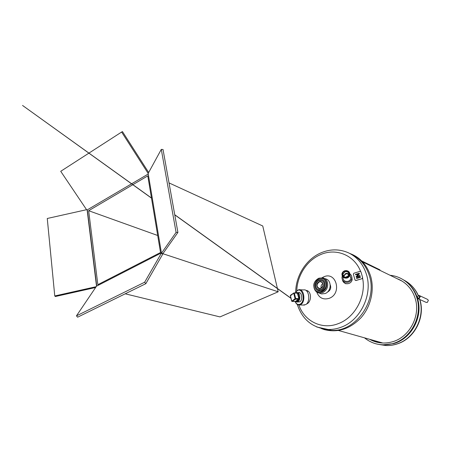 <?xml version="1.0" encoding="UTF-8"?>
<svg xmlns="http://www.w3.org/2000/svg" width="451" height="451" viewBox="0 0 451 451"><rect width="100%" height="100%" fill="white"/><g stroke="black" fill="none" stroke-linecap="round" stroke-linejoin="round"><path stroke-width="0.68" d="M87.342 209.986L96.717 286.024M88.661 210.713L97.839 284.677L160.528 252.515L147.793 175.873L88.661 210.713L157.703 235.501M125.209 293.804L219.987 316.906L278.188 291.791L262.747 225.985L169.029 182.909M144.641 282.23L161.435 253.084L148.159 173.443L121.623 132.042L60.722 171.307L86.637 209.811L87.133 209.957L96.52 286.176L76.444 315.875L144.641 282.23L145.853 283.662L162.726 254.155L161.458 253.231L176.087 232.395L177.914 232.423L163.042 253.468L162.168 253.468L278.188 291.791M148.08 174.114L87.133 209.957M161.216 252.983L96.52 286.176M76.444 315.875L77.64 317.183L145.853 283.662M177.914 232.423L163.036 149.523L161.289 149.388L176.087 232.395M161.289 149.388L148.159 173.443M121.623 132.042L122.446 131.585L148.616 172.434M95.95 286.735L54.763 295.957L47.265 218.481L86.558 209.698M95.398 287.552L55.372 296.516L54.763 295.957M426.043 302.333L427.345 302.418L428.371 300.304L427.48 299.351L419.543 295.642M418.866 298.122C420.005 296.876 419.78 296.16 418.178 295.969C417.04 297.209 417.271 297.925 418.866 298.122M417.147 297.654L418.218 295.568L419.374 295.563L420.276 296.538L419.221 298.709L418.105 298.72L417.169 297.728M319.776 254.984L321.011 254.403M373.969 340.516L377.724 342.23M392.736 343.572L393.142 343.499M305.919 290.421L306.415 290.478C311.579 290.98 311.878 301.68 306.843 303.889L306.364 304.109M322.155 277.681L323.638 276.908C336.164 270.854 342.399 293.449 329.303 298.286C323.26 300.073 319.066 297.987 316.715 292.034M322.104 328.711L331.26 330.352C355.45 332.246 377.791 300.913 369.375 275.849C366.116 265.554 360.05 258.327 351.188 254.167L350.094 253.631M321.326 328.548L324.241 329.585C337.754 333.013 350.032 329.033 361.071 317.651C370.869 306.55 374.674 289.897 370.643 276.249C366.945 264.822 359.988 257.228 349.784 253.462M344.959 283.256L345.59 283.707M347.676 283.735L345.517 283.685L343.019 281.531M307.565 290.867L306.426 290.799M350.388 276.604L350.901 277.337M330.211 284.79C331.361 287.896 330.504 290.303 327.635 292L327.449 292.073M322.211 287.248L323.091 284.919M397.077 278.679C400.651 280.015 403.87 282.01 406.723 284.671C410.551 288.285 413.319 292.716 415.021 297.964C421.082 315.39 409.587 337.359 392.207 341.852C384.145 344.034 376.613 343.177 369.611 339.282M406.571 282.134L408.894 284.147C412.597 287.715 415.326 292.045 417.09 297.124M390.098 275.279C396.993 275.978 403.031 278.752 408.211 283.6C412.107 287.36 414.931 291.932 416.685 297.327C423.044 315.553 411.16 338.571 393.013 343.487C382.301 346.368 372.78 344.479 364.459 337.827M417.457 298.258C423.433 316.281 411.645 338.707 393.824 343.544L382.86 344.84M298.156 292.671L298.641 292.552C301.882 291.91 302.971 300.005 299.859 301.781L297.874 301.956M295.343 292.93L297.141 290.748C302.384 286.735 305.908 300.749 300.405 303.991C298.241 305.135 296.476 304.312 295.101 301.516M295.501 292.637L297.406 290.326L298.838 289.734C304.064 288.482 305.93 301.584 300.89 304.448L299.644 304.966C297.801 305.209 296.335 304.166 295.247 301.837M303.241 305.045L305.778 304.56C310.84 301.719 308.958 288.679 303.709 289.925L299.988 289.779M307.982 291.115L306.624 290.985M346.718 277.162L348.961 274.806C348.939 272.432 347.676 271.367 345.167 271.615L342.907 274.112C343.014 276.407 344.288 277.427 346.718 277.162M348.995 274.535C348.161 273.492 347.061 273.12 345.686 273.419L343.425 276.091M345.054 271.209C349.153 269.923 350.951 276.277 346.746 277.269C342.619 278.538 340.871 272.184 345.054 271.209M346.858 277.669C342.185 279.107 340.206 271.914 344.942 270.809C349.587 269.354 351.622 276.548 346.858 277.669M346.971 278.075C343.758 278.425 342.072 277.083 341.914 274.056C342.208 272.381 343.211 271.265 344.914 270.713C348.262 270.386 349.937 271.806 349.942 274.975C349.57 276.536 348.584 277.568 346.971 278.075M342.766 276.858L342.929 277.393C343.087 280.387 344.756 281.712 347.924 281.373C349.508 280.872 350.489 279.851 350.85 278.318L350.027 275.285M342.275 276.13L341.959 277.354C342.185 281.046 344.254 282.681 348.172 282.258C350.128 281.644 351.34 280.392 351.803 278.498C352.096 276.649 351.492 275.144 349.993 273.971M342.388 279.817C343.217 282.816 345.269 284.074 348.55 283.578C350.495 282.963 351.701 281.717 352.163 279.834L351.87 277.173M347.839 276.61L346.61 276.643L345.511 277.258M348.82 275.313C348.223 274.107 347.225 273.633 345.821 273.898L343.966 275.933L343.989 276.66M343.966 275.933L344.231 276.807M350.41 276.688L350.912 277.433M296.47 292.97L297.344 292.857L298.049 293.319L298.28 293.951L297.649 294.12L298.878 298.647L299.306 298.415L298.996 299.565L298.534 300.039L298.066 299.605L295.354 301.488L295.805 301.68L291.825 301.195M298.556 297.79L299.188 297.621L298.28 293.951L299.306 298.415M290.461 295.794L293.9 292.936L298.049 293.319M295.805 301.68L298.534 300.039L297.491 301.257L296.234 301.567L295.766 301.133M293.753 293.094L290.416 295.602L291.712 300.964L292.175 301.403L295.529 299.16L298.714 299.25L298.878 298.647L295.693 298.551L294.379 293.161L293.748 293.33L295.061 298.72L295.693 298.551L295.529 299.16L295.061 298.72L291.791 301.15M298.066 299.605L298.714 299.25L298.996 299.565M297.649 294.12L297.35 292.998L294.244 292.93M318.823 280.669L321.298 280.449C325.188 281.187 325.075 288.059 321.129 289.486L318.84 289.728C314.826 289.13 314.826 282.14 318.823 280.669M321.935 280.674L322.933 281.182M320.836 288.375C316.94 290.179 315.159 283.262 319.111 281.762C322.989 279.924 324.827 286.875 320.836 288.375M320.875 288.262L319.218 288.431C316.354 286.571 316.36 284.406 319.223 281.937L320.977 281.774C323.762 283.685 323.728 285.844 320.875 288.262M321.185 288.11C320.689 286.199 321.264 284.694 322.899 283.594M319.612 289.937L318.53 289.655M325.926 282.546C328.39 290.726 315.863 295.907 314.076 287.558C311.669 279.524 323.987 274.208 325.926 282.546M321.766 291.667L318.44 292.039C316.196 291.509 314.719 290.044 314.02 287.642C313.36 283.544 314.804 280.522 318.344 278.571L322.082 278.256C324.122 278.865 325.47 280.285 326.135 282.518C326.817 286.673 325.363 289.717 321.766 291.667M322.893 278.538C324.714 279.237 325.926 280.618 326.524 282.676C327.212 286.819 325.757 289.863 322.161 291.808L318.84 292.18L317.831 291.887M317.436 279.045L318.919 278.194L323.068 277.85C325.301 278.526 326.783 280.088 327.511 282.546C328.272 287.118 326.665 290.478 322.696 292.626L319.054 293.037C316.563 292.462 314.933 290.844 314.155 288.183L314.088 287.879M319.81 293.308L321.563 293.939L325.194 293.533C331.598 291.245 331.823 280.133 325.543 278.848L324.365 278.374M322.121 279.552C326.485 280.962 325.977 288.843 321.394 290.5L317.927 290.613M318.507 279.643L321.574 279.372C326.338 280.308 326.186 288.736 321.343 290.483L318.558 290.788C313.597 290.078 313.586 281.458 318.507 279.643M317.386 289.068L318.451 289.79M318.733 280.499C314.601 282.027 314.606 289.249 318.756 289.863L321.112 289.61C325.188 288.138 325.306 281.046 321.287 280.274L318.733 280.499M321.969 280.516L320.689 280.347M357.079 276.345L359.921 275.476L360.067 275.984L356.262 277.145L356.11 276.61L358.449 274.016L355.613 274.885L355.473 274.377L359.272 273.216L359.424 273.751L357.079 276.345M355.095 280.144L356.014 280.511L362.108 278.656L355.957 280.421L354.988 279.924L353.347 274.135L353.905 273.216L359.977 271.355L360.947 271.84L362.666 277.698L360.947 271.84M362.615 277.607L362.057 278.56M356.651 278.498L356.499 277.979L360.304 276.818L360.45 277.326L356.651 278.498L360.45 277.326L360.31 276.824M359.272 273.227L359.43 273.763L357.102 276.339M359.921 275.488L360.073 275.995L356.262 277.145M358.438 274.033L355.619 274.885M361.679 260.932L379.956 269.85L379.77 270.234M316.709 326.986L328.125 329.484C332.511 329.596 336.869 328.835 341.193 327.195C360.428 320.441 372.915 294.593 366.494 274.535C363.224 264.162 357.141 256.89 348.234 252.712C339.203 248.873 330.047 248.946 320.768 252.932M360.614 271.417C354.148 254.674 335.358 247.633 320.052 254.854C306.798 260.644 297.164 275.668 296.775 290.844M298.906 305.017C304.284 321.174 322.053 330.183 338.374 323.604C354.999 317.628 366.471 296.217 362.576 278.109M419.65 299.425C425.265 316.754 414.52 338.211 397.59 343.724C393.729 345.077 389.816 345.68 385.853 345.522L379.195 344.502M403.606 279.958C410.173 283.29 415.05 288.488 418.24 295.557M297.119 292.524C300.157 292.485 300.879 300.033 297.981 301.691L296.634 302.04M418.105 298.72L426.246 302.429M362.621 261.913L402.021 281.086M338.538 330.498L382.888 343.036M331.26 330.352L328.125 329.484C312.605 328.007 302.333 319.669 297.31 304.476M295.681 292.299C295.76 275.911 305.947 259.539 320.43 253.084M323.136 329.044L324.241 329.585M306.415 290.478L307.447 290.844M419.847 299.515C425.53 316.856 414.841 338.233 397.748 343.747C393.841 345.1 389.878 345.692 385.853 345.522L383.519 344.874M408.894 284.147L408.211 283.6M403.921 280.116C410.376 283.482 415.185 288.617 418.365 295.518M393.824 343.544L393.013 343.487M299.346 292.603L298.641 292.552M299.644 304.966L304.526 305.073M351.803 278.498L352.163 279.834M350.85 278.318L349.942 274.975M343.442 275.894L342.907 274.112M296.668 292.541L295.698 292.913M299.746 301.854L297.164 302.023L295.382 301.522M291.622 301.071L290.337 295.732M291.628 301.093L292.101 301.431L295.371 301.482M290.957 298.314L174.757 214.851M151.491 198.136L22.55 105.449L151.474 198.012M174.734 214.721L290.923 298.173M290.472 295.275L290.331 295.715M290.574 295.208L293.804 293.003M299.954 292.879L297.53 292.598M294.159 292.885L297.35 292.998M321.602 282.022L320.977 281.774M318.84 289.728L319.263 289.886M319.054 293.037L321.563 293.939M318.44 292.039L318.84 292.18M321.287 280.274L321.76 280.46"/></g></svg>
